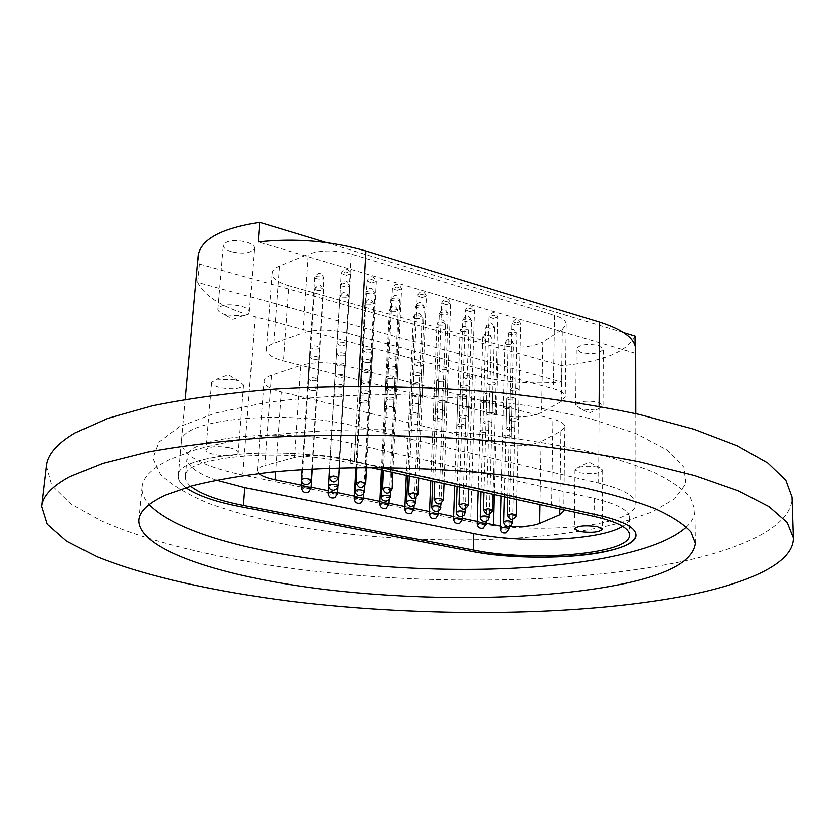 <?xml version="1.0" encoding="UTF-8"?>
<svg xmlns="http://www.w3.org/2000/svg" width="835" height="835" viewBox="0 0 835 835"><rect width="100%" height="100%" fill="white"/><g stroke="black" fill="none" stroke-linecap="round" stroke-linejoin="round"><path stroke-width="0.63" stroke-dasharray="4.17 3.13" d="M610.489 520.821C575.973 530.402 512.544 530.705 470.616 521.875L242.818 475.031C203.322 466.556 182.844 455.618 181.372 442.216C178.377 419.264 284.474 408.357 356.263 426.351L598.601 483.058C623.035 489.101 635.456 496.115 635.873 504.089C635.372 510.738 626.908 516.312 610.489 520.821M179.65 426.612L158.869 442.039L152.857 458.311L160.435 474.468C171.54 484.926 187.781 494.623 209.157 503.568C232.819 511.938 259.581 519.182 289.442 525.309C396.354 545.349 534.379 545.213 620.061 522.919L652.01 512.053L674.617 498.85L685.869 483.695L683.896 467.162L667.311 450.044L635.592 433.386L589.447 418.366L531.133 406.238C487.296 399.923 441.663 396.072 394.245 394.684C347.464 394.861 304.431 397.523 265.123 402.668L215.43 413.106L179.65 426.612M46.499 465.826L51.812 485.281L70.798 503.829L101.118 520.904C149.726 542.291 218.603 558.573 294.306 568.823C427.447 585.846 579.793 584.009 687.028 560.494C748.745 546.549 792.53 524.39 791.914 497.065M686.412 527.052C692.1 521.718 694.95 516.051 694.96 510.07L690.566 497.817C683.458 489.435 671.632 481.127 655.078 472.881C635.821 464.824 612.264 457.382 584.416 450.535C554.419 444.21 521.677 439.001 486.2 434.92C413.836 427.854 336.296 427.896 273.504 434.743C243.476 438.678 217.486 443.656 195.505 449.689L169.014 459.741C151.824 468.299 142.827 477.349 142.034 486.889C141.532 492.859 143.902 498.735 149.121 504.538M185.245 399.401L178.335 475.856C178.064 479.801 180.569 483.715 185.871 487.63C180.569 483.715 178.064 479.801 178.335 475.856C175.152 454.407 281.948 444.533 354.322 461.578L381.136 467.475L354.322 461.578L356.263 426.351M344.239 342.58C340.325 341.87 337.924 342.204 337.016 343.55L339.302 345.126C343.206 345.826 345.606 345.492 346.515 344.135L344.239 342.58M342.35 374.675C338.415 373.996 335.994 374.299 335.086 375.583L337.403 377.076C341.327 377.754 343.749 377.451 344.646 376.167L342.35 374.675M370.51 349.562C366.617 348.873 364.217 349.197 363.308 350.543L365.5 352.046C369.383 352.735 371.784 352.401 372.702 351.055L370.51 349.562M368.82 381.365C364.905 380.708 362.484 381.01 361.576 382.284L363.789 383.724C367.703 384.382 370.114 384.079 371.032 382.795L368.82 381.365M396.249 356.399C392.377 355.72 389.976 356.044 389.058 357.38L391.177 358.831C395.038 359.509 397.429 359.175 398.358 357.839L396.249 356.399M394.746 387.931C390.843 387.273 388.432 387.576 387.513 388.849L389.642 390.227C393.536 390.874 395.947 390.571 396.865 389.298L394.746 387.931M421.466 363.1C417.615 362.432 415.214 362.766 414.285 364.091L416.321 365.48C420.172 366.137 422.562 365.813 423.491 364.488L421.466 363.1M420.141 394.35C416.258 393.713 413.847 394.016 412.918 395.268L414.974 396.594C418.846 397.241 421.247 396.928 422.186 395.675L420.141 394.35M446.182 369.675C442.341 369.018 439.951 369.341 439.022 370.656L440.974 371.992C444.805 372.65 447.195 372.316 448.134 371.001L446.182 369.675M445.024 400.654C441.162 400.017 438.761 400.32 437.822 401.572L439.794 402.835C443.646 403.472 446.047 403.159 446.996 401.917L445.024 400.654M470.408 376.105C466.588 375.458 464.197 375.792 463.258 377.096L465.147 378.38C468.957 379.017 471.337 378.693 472.286 377.389L470.408 376.105M469.416 406.822C465.565 406.196 463.174 406.499 462.225 407.741L464.124 408.962C467.965 409.578 470.355 409.275 471.305 408.033L469.416 406.822M494.163 382.42C490.354 381.783 487.974 382.117 487.014 383.411L488.84 384.632C492.64 385.269 495.009 384.945 495.969 383.651L494.163 382.42M493.328 412.866C489.498 412.25 487.097 412.563 486.137 413.784L487.974 414.953C491.794 415.569 494.184 415.266 495.145 414.035L493.328 412.866M597.735 467.172C590.512 465.773 583.895 465.899 577.893 467.548L575.023 469.802L580.033 472.767C591.932 474.489 599.467 473.612 602.64 470.115L599.801 467.788L597.735 467.172M229.573 447.685C216.578 445.671 208.698 446.391 205.942 449.835C206.078 451.672 209.042 453.248 214.814 454.553C227.715 456.526 235.533 455.795 238.299 452.361C238.184 450.556 235.272 449 229.573 447.685M235.032 379.831L216.776 379.226L211.683 382.409C211.798 384.497 214.699 386.25 220.388 387.69C233.09 389.851 240.824 388.974 243.59 385.071L239.102 381.094L235.032 379.831M231.712 251.742C226.212 250.041 223.425 247.911 223.362 245.354C226.139 240.532 233.727 239.394 246.127 241.952C251.565 243.663 254.299 245.782 254.351 248.287C251.585 253.109 244.039 254.268 231.712 251.742M226.452 314.92L223.634 314.023C219.803 312.53 217.904 310.87 217.935 309.033C220.711 304.618 228.393 303.606 240.981 306.007C246.492 307.604 249.279 309.545 249.352 311.841C249.08 313.647 246.941 314.952 242.943 315.745L226.452 314.92M581.191 352.631L576.317 349.009C579.406 344.657 586.796 343.498 598.486 345.513L603.267 349.093C600.167 353.445 592.808 354.624 581.191 352.631M580.649 408.565L575.712 405.246C578.843 401.291 586.316 400.257 598.142 402.157L602.974 405.434L599.373 408.284C593.455 409.922 587.214 410.016 580.649 408.565M512.074 390.78L510.321 389.59C511.281 388.317 513.661 387.983 517.449 388.609L519.193 389.788C518.232 391.072 515.853 391.406 512.074 390.78M511.364 420.84L509.601 419.713C510.561 418.502 512.951 418.189 516.771 418.794L518.525 419.921C517.554 421.132 515.164 421.445 511.364 420.84M508.505 399.756L506.772 398.608C507.711 397.377 510.049 397.063 513.765 397.669L515.487 398.817C514.548 400.048 512.21 400.362 508.505 399.756M507.774 429.357L506.041 428.261C506.981 427.092 509.329 426.8 513.076 427.384L514.809 428.47C513.859 429.649 511.511 429.942 507.774 429.357M505.05 408.44L503.338 407.323C504.267 406.134 506.553 405.831 510.216 406.426L511.907 407.532C510.978 408.722 508.692 409.025 505.05 408.44M504.319 437.582L502.597 436.517C503.526 435.39 505.833 435.108 509.507 435.682L511.218 436.736C510.289 437.864 507.993 438.145 504.319 437.582M482.546 402.668L480.772 401.52C481.691 400.32 483.987 400.017 487.65 400.612L489.414 401.76C488.496 402.971 486.21 403.274 482.546 402.668M481.67 432.06L479.885 430.954C480.803 429.816 483.11 429.534 486.805 430.119L488.579 431.215C487.661 432.353 485.354 432.634 481.67 432.06M485.636 393.807L483.841 392.617C484.78 391.375 487.108 391.062 490.855 391.678L492.629 392.867C491.7 394.11 489.362 394.423 485.636 393.807M484.77 423.658L482.964 422.52C483.893 421.341 486.252 421.049 490.009 421.644L491.805 422.771C490.865 423.95 488.517 424.253 484.77 423.658M459.605 396.802L457.768 395.602C458.676 394.391 460.983 394.089 464.667 394.694L466.494 395.894C465.586 397.105 463.289 397.408 459.605 396.802M458.592 426.424L456.745 425.286C457.653 424.138 459.96 423.856 463.675 424.441L465.512 425.579C464.594 426.727 462.287 427.009 458.592 426.424M462.329 387.753L460.461 386.511C461.39 385.248 463.738 384.935 467.485 385.561L469.333 386.803C468.414 388.056 466.076 388.379 462.329 387.753M461.306 417.844L459.427 416.665C460.356 415.475 462.715 415.183 466.494 415.788L468.362 416.968C467.423 418.158 465.074 418.45 461.306 417.844M436.235 390.811L434.325 389.569C435.233 388.348 437.53 388.045 441.235 388.661L443.124 389.903C442.226 391.124 439.93 391.427 436.235 390.811M435.056 420.694L433.146 419.504C434.043 418.345 436.361 418.064 440.087 418.659L441.997 419.848C441.089 421.007 438.782 421.289 435.056 420.694M438.563 381.564L436.632 380.28C437.55 379.017 439.899 378.693 443.667 379.34L445.587 380.624C444.669 381.887 442.32 382.2 438.563 381.564M437.383 411.926L435.442 410.695C436.361 409.494 438.719 409.202 442.519 409.818L444.45 411.039C443.521 412.239 441.172 412.532 437.383 411.926M412.406 384.716L410.434 383.411C411.321 382.18 413.628 381.887 417.343 382.514L419.306 383.808C418.418 385.039 416.112 385.342 412.406 384.716M411.07 414.849L409.087 413.607C409.975 412.448 412.302 412.166 416.039 412.772L418.022 414.003C417.124 415.162 414.807 415.444 411.07 414.849M414.327 375.27L412.323 373.923C413.231 372.65 415.579 372.337 419.368 372.984L421.362 374.32C420.454 375.593 418.105 375.907 414.327 375.27M412.991 405.883L410.966 404.61C411.885 403.399 414.243 403.107 418.053 403.722L420.068 404.996C419.149 406.207 416.79 406.509 412.991 405.883M388.108 378.485L386.062 377.138C386.939 375.907 389.256 375.604 392.993 376.241L395.028 377.587C394.141 378.819 391.834 379.121 388.108 378.485M386.615 408.879L384.549 407.595C385.436 406.426 387.753 406.144 391.521 406.76L393.567 408.033C392.68 409.213 390.363 409.494 386.615 408.879M389.611 368.84L387.534 367.442C388.432 366.158 390.79 365.845 394.59 366.502L396.656 367.891C395.759 369.174 393.41 369.498 389.611 368.84M388.098 399.725L386 398.389C386.908 397.178 389.277 396.875 393.097 397.512L395.185 398.838C394.287 400.059 391.918 400.351 388.098 399.725M363.329 372.149L361.2 370.74C362.077 369.498 364.394 369.195 368.141 369.842L370.26 371.241C369.383 372.493 367.076 372.786 363.329 372.149M361.659 402.804L359.52 401.468C360.396 400.278 362.724 399.996 366.502 400.623L368.632 401.959C367.755 403.138 365.438 403.42 361.659 402.804M364.394 362.275L362.233 360.824C363.131 359.53 365.49 359.217 369.31 359.885L371.46 361.336C370.563 362.63 368.204 362.943 364.394 362.275M362.703 393.431L360.532 392.053C361.419 390.822 363.799 390.529 367.64 391.177L369.811 392.554C368.913 393.786 366.544 394.078 362.703 393.431M338.06 365.678L335.847 364.217C336.714 362.954 339.041 362.661 342.799 363.319L345.001 364.77C344.135 366.033 341.818 366.325 338.06 365.678M336.213 396.594L333.99 395.205C334.856 394.016 337.194 393.734 340.983 394.37L343.195 395.759C342.329 396.949 340.002 397.23 336.213 396.594M338.666 355.585L336.421 354.082C337.309 352.777 339.668 352.464 343.509 353.142L345.742 354.645C344.855 355.95 342.496 356.263 338.666 355.585M336.797 387.022L334.532 385.582C335.42 384.34 337.789 384.048 341.661 384.705L343.916 386.146C343.018 387.377 340.649 387.67 336.797 387.022M312.28 359.071L309.983 357.557C310.839 356.294 313.167 355.992 316.945 356.66L319.231 358.173C318.365 359.436 316.048 359.739 312.28 359.071M310.255 390.269L307.938 388.818C308.793 387.617 311.131 387.346 314.941 387.983L317.248 389.423C316.382 390.623 314.054 390.905 310.255 390.269M312.415 348.759L310.077 347.183C310.954 345.878 313.323 345.565 317.175 346.254L319.502 347.819C318.615 349.134 316.256 349.447 312.415 348.759M310.349 380.468L307.99 378.975C308.867 377.723 311.246 377.441 315.129 378.098L317.477 379.601C316.601 380.844 314.221 381.136 310.349 380.468M216.369 480.104C196.851 473.268 187.092 465.794 187.092 457.695C184.274 436.736 283.931 426.956 351.556 443.385L594.207 498.432C617.316 503.975 629.079 510.394 629.486 517.7C629.423 520.779 627.137 523.681 622.607 526.384M294.484 457.382L264.831 465.471L271.427 375.239L300.663 365.438L294.484 457.382C307.583 454.428 322.56 454.574 339.417 457.81L344.782 365.563L553.041 419.045L551.737 504.549L339.417 457.81M551.737 504.549C558.093 505.989 561.976 507.722 563.406 509.747M509.089 526.655L500.332 525.914M301.623 485.218L311.037 487.16M328.249 490.709L337.57 492.629M354.343 496.094L363.559 497.994M379.894 501.365L389.026 503.255M404.944 506.532L413.983 508.4M429.493 511.605L438.458 513.452M453.562 516.573L462.444 518.399M477.171 521.437L485.98 523.253M258.84 473.466L257.347 470.533C257.556 468.498 260.05 466.817 264.831 465.471M181.372 442.216L178.335 475.856C175.152 454.407 281.948 444.533 354.322 461.578L358.476 386.229M190.714 486.21C186.936 482.995 185.172 479.781 185.412 476.576C182.5 456.421 282.522 447.184 350.46 463.112L370.145 467.423M475.209 375.416L255.072 316.726C223.947 308.209 204.857 296.769 197.811 282.418L561.84 382.033C530.653 384.361 501.783 382.159 475.209 375.416L470.616 521.875M634.997 336.087C627.294 351.754 602.985 361.649 562.059 365.751L561.84 382.033M635.007 345.439L635.017 353.226L258.13 241.941M635.633 349.343L635.017 353.226M197.811 282.418L199.461 263.985L198.219 255.729M273.755 343.342L279.412 266.021L308.146 254.247L302.855 332.956C315.682 329.136 330.295 329.147 346.671 332.977L553.501 388.776C561.203 390.968 565.138 393.64 565.305 396.802L561.381 401.531L541.633 412.542C529.494 417.583 514.412 418.314 496.366 414.745L283.43 360.97C272.273 357.975 266.574 354.228 266.344 349.719C266.595 347.193 269.068 345.074 273.755 343.342L302.855 332.956M279.412 266.021C274.778 267.972 272.325 270.363 272.053 273.191C272.231 278.243 277.805 282.407 288.764 285.685L283.43 360.97M496.366 414.745L498.245 344.751L288.764 285.685M498.245 344.751C516.02 348.665 530.893 347.757 542.875 342.026L541.633 412.542M561.381 401.531L562.362 329.554L542.875 342.026M562.362 329.554L566.234 324.23C566.078 320.682 562.205 317.707 554.628 315.306L553.501 388.776M346.671 332.977L351.274 254.028L554.628 315.306M351.274 254.028C335.179 249.832 320.807 249.905 308.146 254.247M623.62 332.633L326.318 242.599M199.461 263.985L562.059 365.751M559.909 508.974L560.974 431.163L541.122 441.558L540.005 504.622M494.226 494.591L495.593 443.542L281.238 392.001L275.592 471.66M344.782 365.563C328.27 361.879 313.563 361.837 300.663 365.438M271.427 375.239C266.709 376.867 264.236 378.871 263.996 381.271C264.246 385.561 269.997 389.131 281.238 392.001M495.593 443.542C513.744 446.976 528.92 446.318 541.122 441.558M560.974 431.163L564.919 426.685C564.752 423.679 560.796 421.132 553.041 419.045M255.072 316.726L242.818 475.031M599.06 406.28L598.601 483.058M594.207 498.432L594.092 516.458M351.556 443.385L350.46 463.112M509.037 528.91L502.012 529.547L500.259 528.659M506.657 344.385L512.565 344.218L513.431 343.352L511.761 342.12C508.15 341.484 505.885 341.839 504.977 343.164L506.657 344.385M512.648 522.125L509.674 523.054L503.714 521.875M508.63 334L514.099 335.033L516.98 333.656L516.75 333.134C513.212 331.61 510.425 331.725 508.379 333.468L508.63 334M516.385 515.174L511.531 516.082L507.304 514.851M515.967 325.107L520.664 323.615L516.614 321.955L511.918 323.448L515.967 325.107M485.949 524.171L478.914 524.808L477.098 523.889M484.457 338.102L490.406 337.924L491.241 337.058L489.508 335.795C485.886 335.148 483.622 335.493 482.714 336.829L484.457 338.102M462.413 519.339L455.367 519.986L453.478 519.026M461.849 331.704L467.83 331.516L468.644 330.66L466.848 329.345C463.216 328.687 460.941 329.032 460.043 330.378L461.849 331.704M438.417 514.412L431.361 515.059L429.399 514.057M438.803 325.18L444.836 324.992L445.608 324.137L443.75 322.769C440.097 322.101 437.832 322.446 436.935 323.803L438.803 325.18M413.941 509.392L406.875 510.039L404.829 508.995M415.319 318.532L421.393 318.333L422.145 317.488L420.214 316.068C416.55 315.39 414.275 315.734 413.388 317.102L415.319 318.532M388.974 504.267L381.887 504.914L379.779 503.829M391.385 311.758L397.491 311.549L398.222 310.714L396.218 309.232C392.533 308.543 390.258 308.898 389.371 310.276L391.385 311.758M363.496 499.048L356.399 499.685L354.207 498.558M366.983 304.848L373.13 304.629L373.829 303.815L371.752 302.27C368.058 301.571 365.772 301.915 364.895 303.303L366.983 304.848M337.507 493.715L330.389 494.351L328.103 493.182M342.099 297.803L348.289 297.584L348.957 296.769L346.796 295.173C343.091 294.463 340.795 294.807 339.928 296.195L342.099 297.803M310.964 488.266L303.846 488.903L301.466 487.692M316.726 290.622L322.957 290.392L323.583 289.588L321.35 287.929C317.624 287.198 315.327 287.543 314.471 288.952L316.726 290.622M489.185 517.23L486.241 518.17L480.177 516.959M486.043 327.508L491.596 328.552L494.456 327.163L494.195 326.61C490.604 325.065 487.807 325.18 485.782 326.944L486.043 327.508M465.262 512.252L462.35 513.191L456.161 511.928M463.028 320.88L468.665 321.955L471.493 320.556L471.201 319.972C467.579 318.396 464.751 318.5 462.736 320.285L463.028 320.88M440.859 507.169L437.978 508.108L431.674 506.803M439.565 314.127L445.295 315.223L448.082 313.824L447.769 313.198C444.095 311.601 441.256 311.695 439.252 313.49L439.565 314.127M415.955 501.981L413.106 502.931L406.676 501.574M415.653 307.249L421.466 308.365L424.222 306.956L423.888 306.288C420.162 304.671 417.302 304.765 415.308 306.57L415.653 307.249M390.54 496.679L387.732 497.639L381.167 496.24M391.26 300.235L397.168 301.362L399.892 299.963L399.527 299.254C395.759 297.604 392.878 297.688 390.884 299.514L391.26 300.235M364.603 491.283L361.837 492.243L355.125 490.792M366.388 293.075L372.389 294.233L375.072 292.824L374.675 292.073C370.855 290.392 367.964 290.476 365.98 292.313L366.388 293.075M338.123 485.761L335.399 486.732L328.541 485.229M341.014 285.779L347.109 286.958L349.761 285.549L349.333 284.745C345.46 283.044 342.538 283.117 340.576 284.965L341.014 285.779M311.079 480.135L308.397 481.096L301.393 479.54M315.119 278.326L321.329 279.527L323.928 278.118L323.469 277.262C319.544 275.54 316.611 275.602 314.649 277.46L315.119 278.326M492.535 510.112L487.703 511.041L483.371 509.767M493.099 318.417L497.775 316.924L493.621 315.202L488.945 316.705L493.099 318.417M468.205 504.945L463.394 505.895L458.947 504.58M469.781 311.601L474.437 310.098L470.188 308.324L465.533 309.827L469.781 311.601M443.385 499.664L438.584 500.645L434.023 499.288M446.005 304.66L450.639 303.147L446.287 301.299L441.652 302.813L446.005 304.66M418.032 494.289L413.262 495.291L408.586 493.882M421.758 297.573L426.372 296.049L421.905 294.139L417.291 295.663L421.758 297.573M392.168 488.809L387.409 489.821L382.618 488.36M397.032 290.34L401.614 288.795L397.042 286.833L392.45 288.357L397.032 290.34M365.74 483.214L361.023 484.237L356.096 482.714M371.794 282.961L376.366 281.385L371.669 279.381L367.097 280.915L371.794 282.961M338.76 477.516L334.063 478.538L329 476.952M346.055 275.435L350.585 273.817L345.773 271.782L341.233 273.306L346.055 275.435M694.96 510.07L695.398 543.397M142.034 486.889L138.798 520.069M635.738 413.659L635.873 504.089M335.086 375.583L337.016 343.55M361.576 382.284L363.308 350.543M387.513 388.849L389.058 357.38M412.918 395.268L414.285 364.091M437.822 401.572L439.022 370.656M462.225 407.741L463.258 377.096M486.137 413.784L487.014 383.411M575.023 469.802L574.397 528.889M599.801 467.788L588.884 462.068L577.893 467.548M211.683 382.409L205.942 449.835M239.102 381.094L228.393 374.79L216.776 379.226M217.935 309.033L223.362 245.354M242.943 315.745L232.934 319.273L223.634 314.023M575.712 405.246L576.317 349.009M599.373 408.284L589.27 413.127L579.26 408.148M509.601 419.713L510.321 389.59M506.041 428.261L506.772 398.608M502.597 436.517L503.338 407.323M479.885 430.954L480.772 401.52M482.964 422.52L483.841 392.617M456.745 425.286L457.768 395.602M459.427 416.665L460.461 386.511M433.146 419.504L434.325 389.569M435.442 410.695L436.632 380.28M409.087 413.607L410.434 383.411M410.966 404.61L412.323 373.923M384.549 407.595L386.062 377.138M386 398.389L387.534 367.442M359.52 401.468L361.2 370.74M360.532 392.053L362.233 360.824M333.99 395.205L335.847 364.217M334.532 385.582L336.421 354.082M307.938 388.818L309.983 357.557M307.99 378.975L310.077 347.183M317.477 379.601L319.502 347.819M317.248 389.423L319.231 358.173M343.916 386.146L345.742 354.645M343.195 395.759L345.001 364.77M369.811 392.554L371.46 361.336M368.632 401.959L370.26 371.241M395.185 398.838L396.656 367.891M393.567 408.033L395.028 377.587M420.068 404.996L421.362 374.32M418.022 414.003L419.306 383.808M444.45 411.039L445.587 380.624M441.997 419.848L443.124 389.903M468.362 416.968L469.333 386.803M465.512 425.579L466.494 395.894M491.805 422.771L492.629 392.867M488.579 431.215L489.414 401.76M511.218 436.736L511.907 407.532M514.809 428.47L515.487 398.817M518.525 419.921L519.193 389.788M602.974 405.434L603.267 349.093M249.352 311.841L254.351 248.287M629.486 517.7L629.486 535.037M187.092 457.695L185.412 476.576M243.59 385.071L238.299 452.361M602.64 470.115L602.338 529.317M563.834 511.083L564.919 426.685M257.347 470.533L263.996 381.271M566.234 324.23L565.305 396.802M272.053 273.191L266.344 349.719M495.145 414.035L495.969 383.651M471.305 408.033L472.286 377.389M446.996 401.917L448.134 371.001M422.186 395.675L423.491 364.488M396.865 389.298L398.358 357.839M371.032 382.795L372.702 351.055M344.646 376.167L346.515 344.135M509.089 526.374L513.431 343.352C510.738 337.872 507.92 337.81 504.977 343.164L501.083 496.094M512.711 519.433L516.98 333.656C514.245 328.082 511.385 328.03 508.379 333.468L504.34 496.804M516.75 499.528L520.664 323.615C517.877 317.958 514.965 317.905 511.918 323.448L507.722 497.545M486.033 521.395L491.241 337.058C488.558 331.526 485.719 331.443 482.714 336.829L478.079 491.053M462.517 516.27L468.644 330.66C465.961 325.055 463.091 324.961 460.043 330.378L454.637 485.918M438.552 510.968L445.608 324.137C442.936 318.459 440.045 318.354 436.935 323.803L430.724 480.689M414.108 505.478L422.145 317.488C419.462 311.747 416.55 311.612 413.388 317.102L406.332 475.345M389.193 499.758L398.222 310.714C395.55 304.9 392.596 304.744 389.371 310.276L381.459 469.896M363.778 493.704L373.829 303.815C371.158 297.918 368.183 297.751 364.895 303.303L355.908 467.506M337.893 486.962L348.957 296.769C346.285 290.799 343.279 290.601 339.928 296.195L328.552 485.824M312.196 468.926L323.583 289.588C320.922 283.535 317.885 283.326 314.471 288.952L301.842 481.899M489.268 514.308L494.456 327.163C491.721 321.538 488.83 321.454 485.782 326.944L480.918 491.679M465.366 509.016L471.493 320.556C468.759 314.858 465.836 314.764 462.736 320.285L457.037 486.45M440.995 503.547L448.082 313.824C445.358 308.052 442.414 307.938 439.252 313.49L432.676 481.117M416.122 497.879L424.222 306.956C421.498 301.111 418.523 300.986 415.308 306.57L407.824 475.668M390.759 491.961L399.892 299.963C397.168 294.035 394.162 293.889 390.884 299.514L382.461 470.115M364.895 485.709L375.072 292.824C372.358 286.822 369.32 286.645 365.98 292.313L356.399 467.496M338.53 478.747L349.761 285.549C347.047 279.464 343.978 279.266 340.576 284.965L329 477.578M311.789 468.957L323.928 278.118C321.224 271.949 318.125 271.73 314.649 277.46L302.051 469.531M492.974 494.32L497.775 316.924C494.988 311.194 492.045 311.121 488.945 316.705L483.872 492.326M468.717 489.007L474.437 310.098C471.65 304.295 468.685 304.201 465.533 309.827L459.542 486.993M443.98 483.59L450.639 303.147C447.863 297.26 444.867 297.156 441.652 302.813L434.711 481.555M418.721 478.058L426.372 296.049C423.595 290.089 420.569 289.964 417.291 295.663L409.369 476.013M392.941 472.412L401.625 288.67C398.754 282.762 395.696 282.668 392.45 288.357L383.505 470.345M366.575 467.423L376.366 281.103C373.381 275.289 370.291 275.226 367.097 280.915L356.921 467.496M339.323 467.83L350.596 273.389C347.496 267.659 344.375 267.638 341.233 273.306L329.533 468.143"/><path stroke-width="1.25" d="M610.385 550.505C575.67 559.325 511.886 559.408 469.698 551.048L240.376 506.678C215.127 501.741 196.966 495.395 185.871 487.63C196.966 495.395 215.127 501.741 240.376 506.678L469.698 551.048C532.219 564.105 637.376 555.285 635.926 534.995C635.414 541.184 626.908 546.351 610.385 550.505M793.25 537.949L791.914 497.065L785.756 480.25L767.72 462.914L737.148 445.66L694.021 429.221L639.109 414.421C597.192 405.591 551.382 398.431 501.71 392.941C425.62 386.114 346.807 384.82 275.185 389.131C229.207 392.961 188.282 398.514 152.419 405.8L107.423 418.45L74.847 433C57.072 443.604 47.626 454.543 46.499 465.826L41.75 506.448L47.303 524.244L66.633 541.257L97.33 556.955C146.48 576.661 215.931 591.764 292.166 601.398C426.226 617.43 579.427 616.376 687.435 595.397C749.59 582.924 793.782 562.905 793.25 537.949L787.092 522.553L768.941 506.636L738.14 490.73L694.636 475.512L639.213 461.745C596.889 453.488 550.63 446.746 500.447 441.517C423.606 434.962 343.999 433.48 271.719 437.143C225.335 440.473 184.076 445.41 147.952 451.944L102.674 463.352L69.973 476.545C52.156 486.168 42.752 496.136 41.75 506.448M625.206 583.414C669.868 573.76 693.259 560.421 695.398 543.397L690.994 532.031C683.844 524.234 671.935 516.489 655.266 508.797C635.873 501.261 612.149 494.268 584.093 487.828C553.856 481.858 520.863 476.91 485.104 473.007C412.177 466.212 334.031 465.982 270.811 472.13C240.595 475.689 214.449 480.229 192.363 485.751L165.758 494.978C148.505 502.868 139.518 511.229 138.798 520.069C137.806 550.296 224.03 577.476 326.13 589.593C428.939 601.701 547.593 600.052 625.206 583.414M149.121 504.538C204.878 563.437 487.191 588.258 625.227 553.553C654.014 546.633 674.409 537.803 686.412 527.052M381.136 467.475L598.413 515.258C623.004 520.977 635.498 527.553 635.926 534.995C635.498 527.553 623.004 520.977 598.413 515.258L381.136 467.475M597.369 526.708C585.251 525.1 577.59 525.831 574.397 528.889L579.459 531.53C591.504 533.106 599.123 532.375 602.338 529.317L597.369 526.708M622.607 526.384C600.156 540.495 522.084 543.835 473.727 533.638L244.822 487.63L216.369 480.104M563.406 509.747L563.834 511.083L559.836 514.83L559.909 508.974M540.005 504.622L539.671 523.462L559.836 514.83M539.671 523.462C532.688 526.102 522.491 527.167 509.089 526.655M500.332 525.914L493.422 524.798L494.226 494.591M275.592 471.66L275.018 479.728L301.623 485.218M311.037 487.16L328.249 490.709M337.57 492.629L354.343 496.094M363.559 497.994L379.894 501.365M389.026 503.255L404.944 506.532M413.983 508.4L429.493 511.605M438.458 513.452L453.562 516.573M462.444 518.399L477.171 521.437M485.98 523.253L493.422 524.798M275.018 479.728C267.085 478.058 261.689 475.971 258.84 473.466M370.145 467.423L594.092 516.458C617.284 521.823 629.079 528.012 629.486 535.037C630.957 554.054 532.01 562.393 473.215 550.067L243.455 505.457C218.144 500.478 200.567 494.059 190.714 486.21M185.245 399.401L198.219 255.729C200.786 239.415 221.265 228.31 259.654 222.402L258.13 241.941C295.173 237.933 331.109 240.939 365.939 250.97L599.561 322.06C623.192 329.679 635.226 338.77 635.633 349.343L635.738 413.659M623.62 332.633L634.997 336.087L635.007 345.439M326.318 242.599L259.654 222.402M365.939 250.97L358.476 386.229M599.561 322.06L599.06 406.28M473.727 533.638L473.215 550.067M244.822 487.63L243.455 505.457M501.083 496.094L500.259 528.659C501.198 527.741 503.536 527.522 507.294 528.023L509.037 528.91L509.089 526.374M504.34 496.804L503.714 521.875C505.822 520.675 508.713 520.633 512.398 521.76L512.711 519.433M507.722 497.545L507.304 514.851L512.179 513.869L516.385 515.174M478.079 491.053L477.098 523.889C478.027 522.961 480.375 522.741 484.143 523.253L485.949 524.171L486.033 521.395M454.637 485.918L453.478 519.026C454.397 518.086 456.755 517.867 460.534 518.389L462.413 519.339L462.517 516.27M430.724 480.689L429.399 514.057C430.307 513.107 432.666 512.899 436.465 513.421L438.417 514.412L438.552 510.968M406.332 475.345L404.829 508.995C405.737 508.045 408.096 507.826 411.916 508.358L413.941 509.392L414.108 505.478M381.459 469.896L379.779 503.829C380.666 502.868 383.035 502.66 386.866 503.192L388.974 504.267L389.193 499.758M355.908 467.506L354.207 498.558C355.084 497.587 357.453 497.378 361.315 497.921L363.496 499.048L363.778 493.704M328.552 485.824L328.103 493.182C328.98 492.201 331.349 491.992 335.232 492.546L337.507 493.715L337.893 486.962M301.842 481.899L301.466 487.692C302.333 486.701 304.712 486.492 308.595 487.055L310.964 488.266L312.196 468.926M480.918 491.679L480.177 516.959C482.265 515.738 485.177 515.696 488.913 516.844L489.268 514.308M457.037 486.45L456.161 511.928C458.238 510.707 461.17 510.665 464.959 511.824L465.366 509.016M432.676 481.117L431.674 506.803C433.73 505.572 436.684 505.54 440.525 506.72L440.995 503.547M407.824 475.668L406.676 501.574C408.733 500.322 411.697 500.301 415.59 501.501L416.122 497.879M382.461 470.115L381.167 496.24C383.213 494.978 386.198 494.957 390.143 496.178L390.759 491.961M356.399 467.496L355.125 490.792C357.161 489.519 360.177 489.498 364.175 490.74L364.895 485.709M329 477.578L328.541 485.229C330.566 483.935 333.603 483.924 337.653 485.187L338.123 485.761L338.53 478.747M302.051 469.531L301.393 479.54C303.397 478.246 306.466 478.236 310.578 479.52L311.079 480.135L311.789 468.957M483.872 492.326L483.371 509.767L488.214 508.776L492.535 510.112M459.542 486.993L458.947 504.58L463.769 503.578L468.205 504.945M434.711 481.555L434.023 499.288L438.824 498.276L443.385 499.664L443.98 483.59M409.369 476.013L408.586 493.882L413.367 492.869L418.032 494.289L418.721 478.058M383.505 470.345L382.618 488.36L387.367 487.337L392.168 488.809L392.941 472.412M356.921 467.496L356.096 482.714L360.814 481.701L365.74 483.214L366.575 467.423M329.533 468.143L329 476.952L333.697 475.929L338.76 477.516L339.323 467.83M500.259 528.659C500.77 532.145 502.753 533.555 506.208 532.887L509.037 528.91M503.714 521.875C503.996 524.829 505.613 526.342 508.578 526.447L511.448 525.069L512.648 522.125M507.304 514.851C509.621 520.445 512.606 520.842 516.28 516.04L516.75 499.528M477.098 523.889C477.61 527.438 479.624 528.858 483.152 528.148L485.949 524.171M453.478 519.026C454 522.647 456.056 524.077 459.636 523.326L462.413 519.339M429.399 514.057C429.921 517.752 432.008 519.203 435.661 518.399L438.417 514.412M404.829 508.995C405.361 512.773 407.49 514.235 411.206 513.368L413.941 509.392M379.779 503.829C380.311 507.69 382.482 509.162 386.271 508.244L388.974 504.267M354.207 498.558C354.75 502.503 356.962 503.985 360.835 503.004L363.496 499.048M328.103 493.182C328.666 497.211 330.921 498.704 334.866 497.66L337.507 493.715M301.466 487.692C302.04 491.815 304.337 493.318 308.376 492.201L310.964 488.266M480.177 516.959C480.449 519.944 482.077 521.489 485.083 521.583L487.964 520.195L489.185 517.23M456.161 511.928C456.432 514.965 458.081 516.531 461.129 516.625L464.03 515.216L465.262 512.252M431.674 506.803C431.925 509.882 433.595 511.469 436.695 511.563L439.607 510.143L440.859 507.169M406.676 501.574C406.927 504.705 408.618 506.313 411.759 506.396L414.682 504.966L415.955 501.981M381.167 496.24C381.407 499.413 383.129 501.042 386.323 501.125L389.256 499.685L390.54 496.679M355.125 490.792C355.366 494.017 357.098 495.666 360.355 495.739L363.298 494.289L364.603 491.283M328.541 485.229C328.771 488.506 330.535 490.187 333.843 490.249L336.808 488.788L338.123 485.761M301.393 479.54C301.612 482.88 303.397 484.582 306.769 484.644L309.743 483.173L311.079 480.135M483.371 509.767C485.813 515.508 488.84 515.842 492.473 510.78L492.974 494.32M458.947 504.58C461.525 510.467 464.594 510.738 468.164 505.405L468.717 489.007M434.023 499.288C436.747 505.321 439.857 505.53 443.364 499.925L443.385 499.643M408.586 493.882C411.446 500.061 414.598 500.207 418.032 494.32L418.032 494.278M382.618 488.36C385.499 494.633 388.682 494.779 392.168 488.809M356.096 482.714C358.977 489.07 362.202 489.237 365.74 483.214M329 476.952C331.892 483.392 335.138 483.58 338.76 477.516"/></g></svg>
